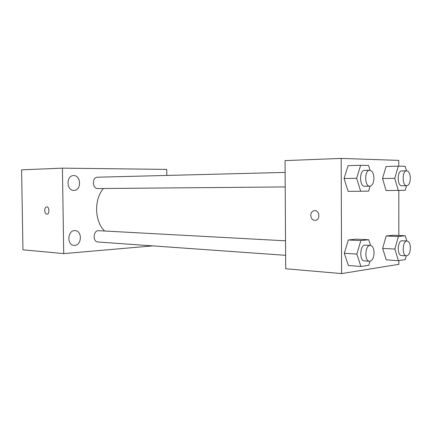 <?xml version="1.0" encoding="UTF-8"?>
<svg xmlns="http://www.w3.org/2000/svg" width="432" height="432" viewBox="0 0 432 432"><rect width="100%" height="100%" fill="white"/><g stroke="black" fill="none" stroke-linecap="round" stroke-linejoin="round"><path stroke-width="0.65" d="M152.761 245.884L63.72 253.606L22.95 249.804L21.6 169.83L62.424 168.151L166.752 169.409L166.817 175.441M74.752 245.371C81.983 245.165 82.318 230.672 75.087 230.629C67.597 229.819 66.463 245.16 74.007 245.371L74.752 245.371M73.942 190.409C81.637 190.636 81.254 175.046 73.57 175.597C65.988 175.435 66.344 190.841 73.904 190.409L73.942 190.409M63.72 253.606L62.424 168.151M46.98 214.169C45.641 213.98 44.885 212.744 44.712 210.47C44.788 208.348 45.446 207.155 46.683 206.885C49.388 206.555 49.739 214.153 47.018 214.169C45.662 214.013 44.89 212.776 44.707 210.47C44.793 208.348 45.446 207.155 46.683 206.885L46.71 206.885M285.541 240.813L98.761 230.699C93.166 230.105 92.372 241.882 98.005 241.996L285.628 255.323M285.136 172.417L97.529 177.212C91.87 177.066 92.124 188.892 97.767 188.552L285.223 186.932M103.399 188.503C93.874 199.514 94.516 221.303 104.603 231.017M398.871 260.609L398.876 264.325L341.588 273.591L285.703 268.747L285.066 160.612L341.177 158.409L398.758 160.391L398.768 166.18M369.959 261.268L368.804 265.264L360.925 266.485L348.408 265.513L344.304 253.271L348.322 239.981L356.281 239.139L348.322 239.981L344.304 253.271L356.864 254.081L360.855 240.602L368.744 239.738L370.548 245.43M406.517 185.701L405.211 190.334L386.1 190.539L382.525 178.535L386.062 166.525L382.525 178.535L394.772 178.335L398.282 166.169L405.189 166.331L406.458 170.813M341.588 273.591L341.177 158.409M398.795 190.48L398.844 235.483M370.121 186.176L368.626 191.155L348.165 191.371L344.05 178.529L348.084 165.677L344.05 178.529L356.643 178.313L360.65 165.289L368.566 165.472L370.024 170.273M406.301 255.83L405.27 259.621L398.39 260.685L386.219 259.853L382.649 248.373L386.176 235.98L393.136 235.24L386.176 235.98L382.649 248.373L394.864 249.064L398.363 236.509L405.248 235.753L406.793 240.986M310.754 215.406C310.91 212.776 312.071 211.189 314.237 210.649C319.291 209.628 320.749 219.532 315.652 220.331C312.779 220.455 311.143 218.813 310.754 215.406M310.759 215.406C310.916 212.776 312.077 211.189 314.242 210.649C319.297 209.628 320.749 219.532 315.657 220.331C312.779 220.455 311.148 218.813 310.759 215.406M398.39 260.685L394.864 249.064M407.079 241.002L402.133 240.764C397.494 240.16 396.797 255.609 401.468 255.523L406.415 255.836C408.807 255.415 410.135 252.779 410.4 247.936C410.222 243.778 409.115 241.466 407.079 241.002C402.457 240.397 401.76 255.922 406.415 255.836M398.363 236.509L386.176 235.98M405.248 235.753L393.136 235.24M386.219 259.853L382.649 248.373M360.925 266.485L356.864 254.081M370.31 245.403L365.218 245.128C359.915 244.426 359.051 260.95 364.397 260.923L369.49 261.284C372.254 260.852 373.788 258.023 374.09 252.79C373.891 248.378 372.627 245.916 370.31 245.403C365.024 244.701 364.16 261.317 369.49 261.284M360.855 240.602L348.322 239.981M368.744 239.738L356.281 239.139M348.408 265.513L344.304 253.271M398.309 190.49L394.772 178.335M406.652 170.807L401.695 170.926C396.997 170.656 397.084 186.17 401.771 185.744L406.728 185.701C408.937 185.225 410.146 182.747 410.357 178.259C410.13 173.713 408.893 171.229 406.652 170.807C401.976 170.537 402.057 186.133 406.728 185.701M398.282 166.169L386.062 166.525M386.1 190.539L382.525 178.535M360.72 191.333L356.643 178.313M369.668 170.257L364.559 170.386C359.181 170.111 359.311 186.71 364.678 186.246L369.781 186.203C372.314 185.695 373.696 183.038 373.934 178.232C373.664 173.356 372.244 170.699 369.668 170.257C364.311 169.981 364.435 186.667 369.781 186.203M360.65 165.289L348.084 165.677M348.165 191.371L344.05 178.529"/></g></svg>
